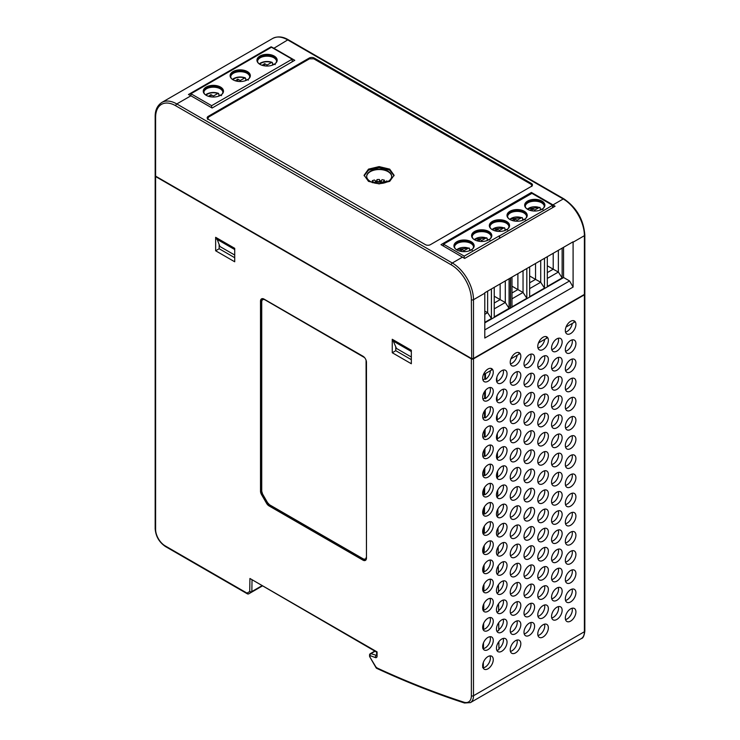 <?xml version="1.0" encoding="UTF-8"?>
<svg xmlns="http://www.w3.org/2000/svg" width="740" height="740" viewBox="0 0 740 740"><rect width="100%" height="100%" fill="white"/><g stroke="black" fill="none" stroke-linecap="round" stroke-linejoin="round"><path stroke-width="1.11" d="M376.623 667.443L376.309 667.619A1072.445 619.177 -120 0 0 463.869 702.186A13.487 7.788 -120 0 0 471.371 695.757L471.371 358.854A1.499 0.869 0 0 0 473.489 358.854L584.396 294.816A1.499 0.869 0 0 0 584.831 294.206A1.499 0.869 0 0 0 584.804 294.03M376.077 667.758L376.309 667.619A1.499 0.944 -65.1 0 0 376.743 668.368A1.499 1.499 0 0 1 376.077 667.758L369.76 656.824L376.309 667.619M498.917 648.702A7.409 4.274 120 0 0 503.209 638.435M501.748 651.274A7.492 4.329 120 0 0 506.65 644.633A7.492 4.329 120 0 0 505.448 638.648A7.492 4.329 120 0 0 501.748 639.046A7.492 4.329 120 0 0 496.864 645.604A7.492 4.329 120 0 0 497.955 651.626A7.492 4.329 120 0 0 501.748 651.274M496.836 650.293A7.418 4.283 120 0 0 498.917 649.591A7.418 4.283 120 0 0 498.927 649.591L498.871 641.691M501.748 632.108A7.492 4.329 120 0 0 506.65 625.466A7.492 4.329 120 0 0 505.448 619.473A7.492 4.329 120 0 0 501.748 619.87A7.492 4.329 120 0 0 496.864 626.438A7.492 4.329 120 0 0 497.955 632.45A7.492 4.329 120 0 0 501.748 632.108M498.779 629.638A7.409 4.274 120 0 0 503.209 619.269M501.748 612.942A7.492 4.329 120 0 0 506.65 606.301A7.492 4.329 120 0 0 505.448 600.307A7.492 4.329 120 0 0 501.748 600.704A7.492 4.329 120 0 0 496.864 607.263A7.492 4.329 120 0 0 497.955 613.284A7.492 4.329 120 0 0 501.748 612.942M498.63 610.574A7.409 4.274 120 0 0 503.209 600.094M501.748 593.776A7.492 4.329 120 0 0 506.65 587.125A7.492 4.329 120 0 0 505.448 581.14A7.492 4.329 120 0 0 501.748 581.538A7.492 4.329 120 0 0 496.864 588.096A7.492 4.329 120 0 0 497.955 594.118A7.492 4.329 120 0 0 501.748 593.776M498.483 591.501A7.409 4.274 120 0 0 503.209 580.928M501.748 574.601A7.492 4.329 120 0 0 506.65 567.959A7.492 4.329 120 0 0 505.448 561.975A7.492 4.329 120 0 0 501.748 562.363A7.492 4.329 120 0 0 496.864 568.93A7.492 4.329 120 0 0 497.955 574.943A7.492 4.329 120 0 0 501.748 574.601M498.344 572.418A7.409 4.274 120 0 0 503.209 561.762M501.748 555.435A7.492 4.329 120 0 0 506.65 548.793A7.492 4.329 120 0 0 505.448 542.799A7.492 4.329 120 0 0 501.748 543.197A7.492 4.329 120 0 0 496.864 549.755A7.492 4.329 120 0 0 497.955 555.777A7.492 4.329 120 0 0 501.748 555.435M498.196 553.335A7.409 4.274 120 0 0 498.214 553.326A7.409 4.274 120 0 0 503.209 542.587M501.748 536.269A7.492 4.329 120 0 0 506.65 529.618A7.492 4.329 120 0 0 505.448 523.633A7.492 4.329 120 0 0 501.748 524.031A7.492 4.329 120 0 0 496.864 530.589A7.492 4.329 120 0 0 497.955 536.611A7.492 4.329 120 0 0 501.748 536.269M498.048 534.243A7.409 4.274 120 0 0 498.214 534.151A7.409 4.274 120 0 0 503.209 523.421M501.748 517.094A7.492 4.329 120 0 0 506.65 510.452A7.492 4.329 120 0 0 505.448 504.467A7.492 4.329 120 0 0 501.748 504.865A7.492 4.329 120 0 0 496.864 511.423A7.492 4.329 120 0 0 497.955 517.436A7.492 4.329 120 0 0 501.748 517.094M497.909 515.151A7.409 4.274 120 0 0 498.214 514.985A7.409 4.274 120 0 0 503.209 504.255M501.748 497.928A7.492 4.329 120 0 0 506.65 491.286A7.492 4.329 120 0 0 505.448 485.292A7.492 4.329 120 0 0 501.748 485.69A7.492 4.329 120 0 0 496.864 492.248A7.492 4.329 120 0 0 497.955 498.27A7.492 4.329 120 0 0 501.748 497.928M497.761 496.059A7.409 4.274 120 0 0 498.214 495.819A7.409 4.274 120 0 0 503.209 485.079M501.748 478.762A7.492 4.329 120 0 0 506.65 472.111A7.492 4.329 120 0 0 505.448 466.126A7.492 4.329 120 0 0 501.748 466.524A7.492 4.329 120 0 0 496.864 473.082A7.492 4.329 120 0 0 497.955 479.104A7.492 4.329 120 0 0 501.748 478.762M497.613 476.958A7.409 4.274 120 0 0 498.214 476.643A7.409 4.274 120 0 0 503.209 465.913M501.748 459.586A7.492 4.329 120 0 0 506.65 452.945A7.492 4.329 120 0 0 505.448 446.96A7.492 4.329 120 0 0 501.748 447.358A7.492 4.329 120 0 0 496.864 453.916A7.492 4.329 120 0 0 497.955 459.929A7.492 4.329 120 0 0 501.748 459.586M497.474 457.847A7.409 4.274 120 0 0 498.214 457.477A7.409 4.274 120 0 0 503.209 446.747M501.748 440.42A7.492 4.329 120 0 0 506.65 433.779A7.492 4.329 120 0 0 505.448 427.785A7.492 4.329 120 0 0 501.748 428.183A7.492 4.329 120 0 0 496.864 434.741A7.492 4.329 120 0 0 497.955 440.763A7.492 4.329 120 0 0 501.748 440.42M497.326 438.737A7.409 4.274 120 0 0 498.214 438.311A7.409 4.274 120 0 0 503.209 427.581M501.748 421.254A7.492 4.329 120 0 0 506.65 414.604A7.492 4.329 120 0 0 505.448 408.619A7.492 4.329 120 0 0 501.748 409.017A7.492 4.329 120 0 0 496.864 415.575A7.492 4.329 120 0 0 497.955 421.596A7.492 4.329 120 0 0 501.748 421.254M497.178 419.617A7.409 4.274 120 0 0 498.214 419.145A7.409 4.274 120 0 0 503.209 408.406M501.748 402.079A7.492 4.329 120 0 0 506.65 395.438A7.492 4.329 120 0 0 505.448 389.453A7.492 4.329 120 0 0 501.748 389.851A7.492 4.329 120 0 0 496.864 396.409A7.492 4.329 120 0 0 497.955 402.43A7.492 4.329 120 0 0 501.748 402.079M497.04 400.497A7.409 4.274 120 0 0 498.214 399.97A7.409 4.274 120 0 0 503.209 389.24M501.748 382.913A7.492 4.329 120 0 0 506.65 376.272A7.492 4.329 120 0 0 505.448 370.278A7.492 4.329 120 0 0 501.748 370.675A7.492 4.329 120 0 0 496.864 377.243A7.492 4.329 120 0 0 497.955 383.255A7.492 4.329 120 0 0 501.748 382.913M496.891 381.368A7.409 4.274 120 0 0 498.214 380.804A7.409 4.274 120 0 0 503.209 370.074M482.878 398.962A7.409 4.274 120 0 0 484.441 398.342A7.409 4.274 120 0 0 484.626 398.231L485.329 398.657A7.418 4.283 120 0 0 489.963 387.51M487.974 400.451A7.492 4.329 120 0 0 492.877 393.81A7.492 4.329 120 0 0 491.674 387.815A7.492 4.329 120 0 0 487.974 388.213A7.492 4.329 120 0 0 483.091 394.772A7.492 4.329 120 0 0 484.182 400.793A7.492 4.329 120 0 0 487.974 400.451M482.878 418.137A7.409 4.274 120 0 0 484.441 417.508A7.409 4.274 120 0 0 484.478 417.49L485.181 417.906A7.418 4.283 120 0 0 489.963 406.686M487.974 419.617A7.492 4.329 120 0 0 492.877 412.976A7.492 4.329 120 0 0 491.674 406.991A7.492 4.329 120 0 0 487.974 407.389A7.492 4.329 120 0 0 483.091 413.947A7.492 4.329 120 0 0 484.182 419.959A7.492 4.329 120 0 0 487.974 419.617M487.974 438.792A7.492 4.329 120 0 0 492.877 432.142A7.492 4.329 120 0 0 491.674 426.157A7.492 4.329 120 0 0 487.974 426.555A7.492 4.329 120 0 0 483.091 433.113A7.492 4.329 120 0 0 484.182 439.135A7.492 4.329 120 0 0 487.974 438.792M482.878 437.303A7.409 4.274 120 0 0 484.33 436.739L485.042 437.164A7.418 4.283 120 0 0 485.144 437.1A7.418 4.283 120 0 0 489.963 425.852M487.974 457.958A7.492 4.329 120 0 0 492.877 451.317A7.492 4.329 120 0 0 491.674 445.323A7.492 4.329 120 0 0 487.974 445.721A7.492 4.329 120 0 0 483.091 452.279A7.492 4.329 120 0 0 484.182 458.3A7.492 4.329 120 0 0 487.974 457.958M482.878 456.469A7.409 4.274 120 0 0 484.191 455.988L484.894 456.404A7.418 4.283 120 0 0 485.144 456.266A7.418 4.283 120 0 0 489.963 445.018M487.974 477.124A7.492 4.329 120 0 0 492.877 470.483A7.492 4.329 120 0 0 491.674 464.498A7.492 4.329 120 0 0 487.974 464.896A7.492 4.329 120 0 0 483.091 471.454A7.492 4.329 120 0 0 484.182 477.466A7.492 4.329 120 0 0 487.974 477.124M482.878 475.644A7.409 4.274 120 0 0 484.043 475.228L484.746 475.654A7.418 4.283 120 0 0 485.144 475.441A7.418 4.283 120 0 0 489.963 464.193M487.974 496.299A7.492 4.329 120 0 0 492.877 489.649A7.492 4.329 120 0 0 491.674 483.664A7.492 4.329 120 0 0 487.974 484.062A7.492 4.329 120 0 0 483.091 490.62A7.492 4.329 120 0 0 484.182 496.642A7.492 4.329 120 0 0 487.974 496.299M482.878 494.81A7.409 4.274 120 0 0 483.895 494.468L484.608 494.884A7.418 4.283 120 0 0 485.144 494.607A7.418 4.283 120 0 0 489.963 483.359M487.974 515.466A7.492 4.329 120 0 0 492.877 508.824A7.492 4.329 120 0 0 491.674 502.83A7.492 4.329 120 0 0 487.974 503.228A7.492 4.329 120 0 0 483.091 509.786A7.492 4.329 120 0 0 484.182 515.808A7.492 4.329 120 0 0 487.974 515.466M482.878 513.976A7.409 4.274 120 0 0 483.757 513.699L484.46 514.124A7.418 4.283 120 0 0 485.144 513.773A7.418 4.283 120 0 0 489.963 502.525M487.974 534.632A7.492 4.329 120 0 0 492.877 527.99A7.492 4.329 120 0 0 491.674 522.005A7.492 4.329 120 0 0 487.974 522.394A7.492 4.329 120 0 0 483.091 528.961A7.492 4.329 120 0 0 484.182 534.974A7.492 4.329 120 0 0 487.974 534.632M482.878 533.152A7.409 4.274 120 0 0 483.609 532.929L484.312 533.346A7.418 4.283 120 0 0 485.144 532.948A7.418 4.283 120 0 0 489.963 521.7M487.974 553.807A7.492 4.329 120 0 0 492.877 547.156A7.492 4.329 120 0 0 491.674 541.171A7.492 4.329 120 0 0 487.974 541.569A7.492 4.329 120 0 0 483.091 548.127A7.492 4.329 120 0 0 484.182 554.149A7.492 4.329 120 0 0 487.974 553.807M482.878 552.317A7.409 4.274 120 0 0 483.46 552.151L484.173 552.567A7.418 4.283 120 0 0 485.144 552.114A7.418 4.283 120 0 0 489.963 540.866M487.974 572.973A7.492 4.329 120 0 0 492.877 566.322A7.492 4.329 120 0 0 491.674 560.337A7.492 4.329 120 0 0 487.974 560.735A7.492 4.329 120 0 0 483.091 567.293A7.492 4.329 120 0 0 484.182 573.315A7.492 4.329 120 0 0 487.974 572.973M482.878 571.484A7.409 4.274 120 0 0 483.322 571.363L484.025 571.789A7.418 4.283 120 0 0 485.144 571.28A7.418 4.283 120 0 0 489.963 560.032M487.974 592.139A7.492 4.329 120 0 0 492.877 585.497A7.492 4.329 120 0 0 491.674 579.503A7.492 4.329 120 0 0 487.974 579.901A7.492 4.329 120 0 0 483.091 586.469A7.492 4.329 120 0 0 484.182 592.481A7.492 4.329 120 0 0 487.974 592.139M482.878 590.659A7.409 4.274 120 0 0 483.174 590.585L483.877 591.001A7.418 4.283 120 0 0 485.144 590.455A7.418 4.283 120 0 0 489.963 579.207M487.974 611.305A7.492 4.329 120 0 0 492.877 604.663A7.492 4.329 120 0 0 491.674 598.679A7.492 4.329 120 0 0 487.974 599.076A7.492 4.329 120 0 0 483.091 605.635A7.492 4.329 120 0 0 484.182 611.656A7.492 4.329 120 0 0 487.974 611.305M482.878 609.825A7.409 4.274 120 0 0 483.035 609.788L483.738 610.213A7.418 4.283 120 0 0 485.144 609.621A7.418 4.283 120 0 0 489.963 598.373M487.974 630.48A7.492 4.329 120 0 0 492.877 623.829A7.492 4.329 120 0 0 491.674 617.845A7.492 4.329 120 0 0 487.974 618.242A7.492 4.329 120 0 0 483.091 624.801A7.492 4.329 120 0 0 484.182 630.822A7.492 4.329 120 0 0 487.974 630.48M482.915 625.457L482.887 628.991A7.409 4.274 120 0 0 482.887 628.991L483.59 629.416A7.418 4.283 120 0 0 485.144 628.787A7.418 4.283 120 0 0 489.963 617.539M487.974 649.646A7.492 4.329 120 0 0 492.877 643.005A7.492 4.329 120 0 0 491.674 637.01A7.492 4.329 120 0 0 487.974 637.408A7.492 4.329 120 0 0 483.091 643.976A7.492 4.329 120 0 0 484.182 649.988A7.492 4.329 120 0 0 487.974 649.646M482.739 648.194L483.451 648.61A7.418 4.283 120 0 0 485.144 647.962A7.418 4.283 120 0 0 489.963 636.715M487.974 668.812A7.492 4.329 120 0 0 492.877 662.171A7.492 4.329 120 0 0 491.674 656.186A7.492 4.329 120 0 0 487.974 656.584A7.492 4.329 120 0 0 483.091 663.142A7.492 4.329 120 0 0 484.182 669.163A7.492 4.329 120 0 0 487.974 668.812M482.6 667.378L483.303 667.804A7.418 4.283 120 0 0 485.144 667.129A7.418 4.283 120 0 0 489.963 655.88M570.623 410.238A7.492 4.329 120 0 0 575.526 403.596A7.492 4.329 120 0 0 574.323 397.611A7.492 4.329 120 0 0 570.623 398.009A7.492 4.329 120 0 0 565.739 404.567A7.492 4.329 120 0 0 566.831 410.58A7.492 4.329 120 0 0 570.623 410.238M565.527 408.757A7.409 4.274 120 0 0 567.09 408.129A7.409 4.274 120 0 0 572.085 397.399M515.521 422.882A7.492 4.329 120 0 0 520.433 416.241A7.492 4.329 120 0 0 519.221 410.247A7.492 4.329 120 0 0 515.521 410.644A7.492 4.329 120 0 0 510.637 417.212A7.492 4.329 120 0 0 511.729 423.225A7.492 4.329 120 0 0 515.521 422.882M510.434 421.402A7.409 4.274 120 0 0 511.988 420.773A7.409 4.274 120 0 0 516.992 410.043M543.067 406.982A7.492 4.329 120 0 0 547.979 400.331A7.492 4.329 120 0 0 546.768 394.346A7.492 4.329 120 0 0 543.067 394.744A7.492 4.329 120 0 0 538.193 401.302A7.492 4.329 120 0 0 539.275 407.324A7.492 4.329 120 0 0 543.067 406.982M537.98 405.492A7.409 4.274 120 0 0 539.543 404.863A7.409 4.274 120 0 0 544.538 394.133M570.623 391.072A7.492 4.329 120 0 0 575.526 384.43A7.492 4.329 120 0 0 574.323 378.436A7.492 4.329 120 0 0 570.623 378.834A7.492 4.329 120 0 0 565.739 385.392A7.492 4.329 120 0 0 566.831 391.414A7.492 4.329 120 0 0 570.623 391.072M565.527 389.582A7.409 4.274 120 0 0 567.09 388.963A7.409 4.274 120 0 0 572.085 378.223M543.067 426.148A7.492 4.329 120 0 0 547.979 419.497A7.492 4.329 120 0 0 546.768 413.512A7.492 4.329 120 0 0 543.067 413.91A7.492 4.329 120 0 0 538.193 420.468A7.492 4.329 120 0 0 539.275 426.49A7.492 4.329 120 0 0 543.067 426.148M537.98 424.658A7.409 4.274 120 0 0 539.543 424.039A7.409 4.274 120 0 0 544.538 413.299M515.521 442.048A7.492 4.329 120 0 0 520.433 435.407A7.492 4.329 120 0 0 519.221 429.422A7.492 4.329 120 0 0 515.521 429.82A7.492 4.329 120 0 0 510.637 436.378A7.492 4.329 120 0 0 511.729 442.4A7.492 4.329 120 0 0 515.521 442.048M510.434 440.568A7.409 4.274 120 0 0 511.988 439.939A7.409 4.274 120 0 0 516.992 429.209M570.623 429.413A7.492 4.329 120 0 0 575.526 422.762A7.492 4.329 120 0 0 574.323 416.777A7.492 4.329 120 0 0 570.623 417.175A7.492 4.329 120 0 0 565.739 423.733A7.492 4.329 120 0 0 566.831 429.755A7.492 4.329 120 0 0 570.623 429.413M565.527 427.924A7.409 4.274 120 0 0 567.09 427.295A7.409 4.274 120 0 0 572.085 416.565M543.067 445.314A7.492 4.329 120 0 0 547.979 438.672A7.492 4.329 120 0 0 546.768 432.678A7.492 4.329 120 0 0 543.067 433.076A7.492 4.329 120 0 0 538.193 439.643A7.492 4.329 120 0 0 539.275 445.656A7.492 4.329 120 0 0 543.067 445.314M537.98 443.834A7.409 4.274 120 0 0 539.543 443.204A7.409 4.274 120 0 0 544.538 432.475M570.623 352.73A7.492 4.329 120 0 0 575.526 346.089A7.492 4.329 120 0 0 574.323 340.104A7.492 4.329 120 0 0 570.623 340.502A7.492 4.329 120 0 0 565.739 347.06A7.492 4.329 120 0 0 566.831 353.072A7.492 4.329 120 0 0 570.623 352.73M565.527 351.25A7.409 4.274 120 0 0 567.09 350.621A7.409 4.274 120 0 0 572.085 339.891M543.067 368.64A7.492 4.329 120 0 0 547.979 361.999A7.492 4.329 120 0 0 546.768 356.005A7.492 4.329 120 0 0 543.067 356.403A7.492 4.329 120 0 0 538.193 362.961A7.492 4.329 120 0 0 539.275 368.983A7.492 4.329 120 0 0 543.067 368.64M537.98 367.151A7.409 4.274 120 0 0 539.543 366.531A7.409 4.274 120 0 0 544.538 355.792M515.521 403.716A7.492 4.329 120 0 0 520.433 397.065A7.492 4.329 120 0 0 519.221 391.081A7.492 4.329 120 0 0 515.521 391.479A7.492 4.329 120 0 0 510.637 398.037A7.492 4.329 120 0 0 511.729 404.059A7.492 4.329 120 0 0 515.521 403.716M510.434 402.227A7.409 4.274 120 0 0 511.988 401.607A7.409 4.274 120 0 0 516.992 390.868M543.067 387.806A7.492 4.329 120 0 0 547.979 381.165A7.492 4.329 120 0 0 546.768 375.171A7.492 4.329 120 0 0 543.067 375.569A7.492 4.329 120 0 0 538.193 382.136A7.492 4.329 120 0 0 539.275 388.149A7.492 4.329 120 0 0 543.067 387.806M537.98 386.326A7.409 4.274 120 0 0 539.543 385.697A7.409 4.274 120 0 0 544.538 374.967M570.623 371.906A7.492 4.329 120 0 0 575.526 365.255A7.492 4.329 120 0 0 574.323 359.27A7.492 4.329 120 0 0 570.623 359.668A7.492 4.329 120 0 0 565.739 366.226A7.492 4.329 120 0 0 566.831 372.248A7.492 4.329 120 0 0 570.623 371.906M565.527 370.416A7.409 4.274 120 0 0 567.09 369.787A7.409 4.274 120 0 0 572.085 359.057M515.521 384.541A7.492 4.329 120 0 0 520.433 377.9A7.492 4.329 120 0 0 519.221 371.915A7.492 4.329 120 0 0 515.521 372.312A7.492 4.329 120 0 0 510.637 378.871A7.492 4.329 120 0 0 511.729 384.893A7.492 4.329 120 0 0 515.521 384.541M510.434 383.061A7.409 4.274 120 0 0 511.988 382.432A7.409 4.274 120 0 0 516.992 371.702M543.067 502.821A7.492 4.329 120 0 0 547.979 496.179A7.492 4.329 120 0 0 546.768 490.185A7.492 4.329 120 0 0 543.067 490.583A7.492 4.329 120 0 0 538.193 497.151A7.492 4.329 120 0 0 539.275 503.163A7.492 4.329 120 0 0 543.067 502.821M537.98 501.341A7.409 4.274 120 0 0 539.543 500.712A7.409 4.274 120 0 0 544.538 489.982M515.521 518.731A7.492 4.329 120 0 0 520.433 512.08A7.492 4.329 120 0 0 519.221 506.095A7.492 4.329 120 0 0 515.521 506.493A7.492 4.329 120 0 0 510.637 513.051A7.492 4.329 120 0 0 511.729 519.073A7.492 4.329 120 0 0 515.521 518.731M510.434 517.241A7.409 4.274 120 0 0 511.988 516.613A7.409 4.274 120 0 0 516.992 505.882M570.623 506.086A7.492 4.329 120 0 0 575.526 499.445A7.492 4.329 120 0 0 574.323 493.451A7.492 4.329 120 0 0 570.623 493.848A7.492 4.329 120 0 0 565.739 500.407A7.492 4.329 120 0 0 566.831 506.428A7.492 4.329 120 0 0 570.623 506.086M565.527 504.597A7.409 4.274 120 0 0 567.09 503.977A7.409 4.274 120 0 0 572.085 493.238M543.067 521.987A7.492 4.329 120 0 0 547.979 515.345A7.492 4.329 120 0 0 546.768 509.361A7.492 4.329 120 0 0 543.067 509.758A7.492 4.329 120 0 0 538.193 516.317A7.492 4.329 120 0 0 539.275 522.338A7.492 4.329 120 0 0 543.067 521.987M537.98 520.507A7.409 4.274 120 0 0 539.543 519.878A7.409 4.274 120 0 0 544.538 509.148M515.521 557.063A7.492 4.329 120 0 0 520.433 550.421A7.492 4.329 120 0 0 519.221 544.437A7.492 4.329 120 0 0 515.521 544.834A7.492 4.329 120 0 0 510.637 551.393A7.492 4.329 120 0 0 511.729 557.405A7.492 4.329 120 0 0 515.521 557.063M510.434 555.583A7.409 4.274 120 0 0 511.988 554.954A7.409 4.274 120 0 0 516.992 544.224M543.067 541.162A7.492 4.329 120 0 0 547.979 534.511A7.492 4.329 120 0 0 546.768 528.527A7.492 4.329 120 0 0 543.067 528.924A7.492 4.329 120 0 0 538.193 535.482A7.492 4.329 120 0 0 539.275 541.504A7.492 4.329 120 0 0 543.067 541.162M537.98 539.673A7.409 4.274 120 0 0 539.543 539.053A7.409 4.274 120 0 0 544.538 528.314M570.623 525.252A7.492 4.329 120 0 0 575.526 518.611A7.492 4.329 120 0 0 574.323 512.616A7.492 4.329 120 0 0 570.623 513.014A7.492 4.329 120 0 0 565.739 519.582A7.492 4.329 120 0 0 566.831 525.594A7.492 4.329 120 0 0 570.623 525.252M565.527 523.772A7.409 4.274 120 0 0 567.09 523.143A7.409 4.274 120 0 0 572.085 512.413M515.521 537.897A7.492 4.329 120 0 0 520.433 531.255A7.492 4.329 120 0 0 519.221 525.261A7.492 4.329 120 0 0 515.521 525.659A7.492 4.329 120 0 0 510.637 532.217A7.492 4.329 120 0 0 511.729 538.239A7.492 4.329 120 0 0 515.521 537.897M510.434 536.408A7.409 4.274 120 0 0 511.988 535.788A7.409 4.274 120 0 0 516.992 525.058M570.623 467.745A7.492 4.329 120 0 0 575.526 461.103A7.492 4.329 120 0 0 574.323 455.118A7.492 4.329 120 0 0 570.623 455.507A7.492 4.329 120 0 0 565.739 462.075A7.492 4.329 120 0 0 566.831 468.087A7.492 4.329 120 0 0 570.623 467.745M565.527 466.265A7.409 4.274 120 0 0 567.09 465.636A7.409 4.274 120 0 0 572.085 454.906M543.067 483.655A7.492 4.329 120 0 0 547.979 477.004A7.492 4.329 120 0 0 546.768 471.019A7.492 4.329 120 0 0 543.067 471.417A7.492 4.329 120 0 0 538.193 477.975A7.492 4.329 120 0 0 539.275 483.997A7.492 4.329 120 0 0 543.067 483.655M537.98 482.166A7.409 4.274 120 0 0 539.543 481.546A7.409 4.274 120 0 0 544.538 470.807M515.521 499.555A7.492 4.329 120 0 0 520.433 492.914A7.492 4.329 120 0 0 519.221 486.929A7.492 4.329 120 0 0 515.521 487.327A7.492 4.329 120 0 0 510.637 493.885A7.492 4.329 120 0 0 511.729 499.907A7.492 4.329 120 0 0 515.521 499.555M510.434 498.076A7.409 4.274 120 0 0 511.988 497.447A7.409 4.274 120 0 0 516.992 486.716M570.623 486.92A7.492 4.329 120 0 0 575.526 480.269A7.492 4.329 120 0 0 574.323 474.285A7.492 4.329 120 0 0 570.623 474.682A7.492 4.329 120 0 0 565.739 481.24A7.492 4.329 120 0 0 566.831 487.262A7.492 4.329 120 0 0 570.623 486.92M565.527 485.431A7.409 4.274 120 0 0 567.09 484.802A7.409 4.274 120 0 0 572.085 474.072M515.521 461.224A7.492 4.329 120 0 0 520.433 454.573A7.492 4.329 120 0 0 519.221 448.588A7.492 4.329 120 0 0 515.521 448.986A7.492 4.329 120 0 0 510.637 455.544A7.492 4.329 120 0 0 511.729 461.566A7.492 4.329 120 0 0 515.521 461.224M510.434 459.734A7.409 4.274 120 0 0 511.988 459.115A7.409 4.274 120 0 0 516.992 448.375M570.623 448.579A7.492 4.329 120 0 0 575.526 441.937A7.492 4.329 120 0 0 574.323 435.943A7.492 4.329 120 0 0 570.623 436.341A7.492 4.329 120 0 0 565.739 442.899A7.492 4.329 120 0 0 566.831 448.921A7.492 4.329 120 0 0 570.623 448.579M565.527 447.089A7.409 4.274 120 0 0 567.09 446.47A7.409 4.274 120 0 0 572.085 435.731M543.067 464.48A7.492 4.329 120 0 0 547.979 457.838A7.492 4.329 120 0 0 546.768 451.853A7.492 4.329 120 0 0 543.067 452.251A7.492 4.329 120 0 0 538.193 458.809A7.492 4.329 120 0 0 539.275 464.831A7.492 4.329 120 0 0 543.067 464.48M537.98 463A7.409 4.274 120 0 0 539.543 462.371A7.409 4.274 120 0 0 544.538 451.641M515.521 480.39A7.492 4.329 120 0 0 520.433 473.748A7.492 4.329 120 0 0 519.221 467.754A7.492 4.329 120 0 0 515.521 468.152A7.492 4.329 120 0 0 510.637 474.719A7.492 4.329 120 0 0 511.729 480.732A7.492 4.329 120 0 0 515.521 480.39M510.434 478.91A7.409 4.274 120 0 0 511.988 478.28A7.409 4.274 120 0 0 516.992 467.55M515.521 633.745A7.492 4.329 120 0 0 520.433 627.095A7.492 4.329 120 0 0 519.221 621.11A7.492 4.329 120 0 0 515.521 621.508A7.492 4.329 120 0 0 510.637 628.066A7.492 4.329 120 0 0 511.729 634.087A7.492 4.329 120 0 0 515.521 633.745M510.434 632.256A7.409 4.274 120 0 0 511.988 631.627A7.409 4.274 120 0 0 516.992 620.897M543.067 617.835A7.492 4.329 120 0 0 547.979 611.194A7.492 4.329 120 0 0 546.768 605.2A7.492 4.329 120 0 0 543.067 605.598A7.492 4.329 120 0 0 538.193 612.156A7.492 4.329 120 0 0 539.275 618.178A7.492 4.329 120 0 0 543.067 617.835M537.98 616.346A7.409 4.274 120 0 0 539.543 615.726A7.409 4.274 120 0 0 544.538 604.996M570.623 601.925A7.492 4.329 120 0 0 575.526 595.284A7.492 4.329 120 0 0 574.323 589.299A7.492 4.329 120 0 0 570.623 589.697A7.492 4.329 120 0 0 565.739 596.255A7.492 4.329 120 0 0 566.831 602.277A7.492 4.329 120 0 0 570.623 601.925M565.527 600.445A7.409 4.274 120 0 0 567.09 599.816A7.409 4.274 120 0 0 572.085 589.086M515.521 614.57A7.492 4.329 120 0 0 520.433 607.929A7.492 4.329 120 0 0 519.221 601.944A7.492 4.329 120 0 0 515.521 602.332A7.492 4.329 120 0 0 510.637 608.9A7.492 4.329 120 0 0 511.729 614.912A7.492 4.329 120 0 0 515.521 614.57M510.434 613.09A7.409 4.274 120 0 0 511.988 612.461A7.409 4.274 120 0 0 516.992 601.731M570.623 621.101A7.492 4.329 120 0 0 575.526 614.45A7.492 4.329 120 0 0 574.323 608.465A7.492 4.329 120 0 0 570.623 608.863A7.492 4.329 120 0 0 565.739 615.421A7.492 4.329 120 0 0 566.831 621.443A7.492 4.329 120 0 0 570.623 621.101M565.527 619.611A7.409 4.274 120 0 0 567.09 618.991A7.409 4.274 120 0 0 572.085 608.252M543.067 637.001A7.492 4.329 120 0 0 547.979 630.36A7.492 4.329 120 0 0 546.768 624.375A7.492 4.329 120 0 0 543.067 624.773A7.492 4.329 120 0 0 538.193 631.331A7.492 4.329 120 0 0 539.275 637.344A7.492 4.329 120 0 0 543.067 637.001M537.98 635.521A7.409 4.274 120 0 0 539.543 634.892A7.409 4.274 120 0 0 544.538 624.162M515.521 652.911A7.492 4.329 120 0 0 520.433 646.27A7.492 4.329 120 0 0 519.221 640.276A7.492 4.329 120 0 0 515.521 640.673A7.492 4.329 120 0 0 510.637 647.232A7.492 4.329 120 0 0 511.729 653.254A7.492 4.329 120 0 0 515.521 652.911M510.434 651.422A7.409 4.274 120 0 0 511.988 650.802A7.409 4.274 120 0 0 516.992 640.063M570.623 563.593A7.492 4.329 120 0 0 575.526 556.942A7.492 4.329 120 0 0 574.323 550.958A7.492 4.329 120 0 0 570.623 551.356A7.492 4.329 120 0 0 565.739 557.914A7.492 4.329 120 0 0 566.831 563.936A7.492 4.329 120 0 0 570.623 563.593M565.527 562.104A7.409 4.274 120 0 0 567.09 561.484A7.409 4.274 120 0 0 572.085 550.745M515.521 576.238A7.492 4.329 120 0 0 520.433 569.587A7.492 4.329 120 0 0 519.221 563.602A7.492 4.329 120 0 0 515.521 564A7.492 4.329 120 0 0 510.637 570.559A7.492 4.329 120 0 0 511.729 576.58A7.492 4.329 120 0 0 515.521 576.238M510.434 574.749A7.409 4.274 120 0 0 511.988 574.12A7.409 4.274 120 0 0 516.992 563.39M543.067 560.328A7.492 4.329 120 0 0 547.979 553.687A7.492 4.329 120 0 0 546.768 547.692A7.492 4.329 120 0 0 543.067 548.09A7.492 4.329 120 0 0 538.193 554.658A7.492 4.329 120 0 0 539.275 560.67A7.492 4.329 120 0 0 543.067 560.328M537.98 558.848A7.409 4.274 120 0 0 539.543 558.219A7.409 4.274 120 0 0 544.538 547.489M570.623 544.418A7.492 4.329 120 0 0 575.526 537.777A7.492 4.329 120 0 0 574.323 531.792A7.492 4.329 120 0 0 570.623 532.19A7.492 4.329 120 0 0 565.739 538.748A7.492 4.329 120 0 0 566.831 544.77A7.492 4.329 120 0 0 570.623 544.418M565.527 542.938A7.409 4.274 120 0 0 567.09 542.309A7.409 4.274 120 0 0 572.085 531.579M543.067 579.494A7.492 4.329 120 0 0 547.979 572.852A7.492 4.329 120 0 0 546.768 566.868A7.492 4.329 120 0 0 543.067 567.265A7.492 4.329 120 0 0 538.193 573.824A7.492 4.329 120 0 0 539.275 579.846A7.492 4.329 120 0 0 543.067 579.494M537.98 578.014A7.409 4.274 120 0 0 539.543 577.385A7.409 4.274 120 0 0 544.538 566.655M515.521 595.404A7.492 4.329 120 0 0 520.433 588.763A7.492 4.329 120 0 0 519.221 582.769A7.492 4.329 120 0 0 515.521 583.166A7.492 4.329 120 0 0 510.637 589.725A7.492 4.329 120 0 0 511.729 595.746A7.492 4.329 120 0 0 515.521 595.404M510.434 593.915A7.409 4.274 120 0 0 511.988 593.295A7.409 4.274 120 0 0 516.992 582.556M570.623 582.759A7.492 4.329 120 0 0 575.526 576.118A7.492 4.329 120 0 0 574.323 570.124A7.492 4.329 120 0 0 570.623 570.521A7.492 4.329 120 0 0 565.739 577.089A7.492 4.329 120 0 0 566.831 583.101A7.492 4.329 120 0 0 570.623 582.759M565.527 581.279A7.409 4.274 120 0 0 567.09 580.65A7.409 4.274 120 0 0 572.085 569.92M543.067 598.669A7.492 4.329 120 0 0 547.979 592.019A7.492 4.329 120 0 0 546.768 586.034A7.492 4.329 120 0 0 543.067 586.432A7.492 4.329 120 0 0 538.193 592.99A7.492 4.329 120 0 0 539.275 599.012A7.492 4.329 120 0 0 543.067 598.669M537.98 597.18A7.409 4.274 120 0 0 539.543 596.56A7.409 4.274 120 0 0 544.538 585.821M529.294 635.373A7.492 4.329 120 0 0 534.206 628.732A7.492 4.329 120 0 0 532.994 622.738A7.492 4.329 120 0 0 529.294 623.135A7.492 4.329 120 0 0 524.41 629.694A7.492 4.329 120 0 0 525.502 635.716A7.492 4.329 120 0 0 529.294 635.373M524.207 633.884A7.409 4.274 120 0 0 525.761 633.264A7.409 4.274 120 0 0 530.765 622.525M556.85 619.463A7.492 4.329 120 0 0 561.752 612.822A7.492 4.329 120 0 0 560.55 606.837A7.492 4.329 120 0 0 556.85 607.235A7.492 4.329 120 0 0 551.966 613.793A7.492 4.329 120 0 0 553.058 619.815A7.492 4.329 120 0 0 556.85 619.463M551.753 617.983A7.409 4.274 120 0 0 553.317 617.354A7.409 4.274 120 0 0 558.312 606.624M529.294 616.207A7.492 4.329 120 0 0 534.206 609.557A7.492 4.329 120 0 0 532.994 603.572A7.492 4.329 120 0 0 529.294 603.97A7.492 4.329 120 0 0 524.41 610.528A7.492 4.329 120 0 0 525.502 616.549A7.492 4.329 120 0 0 529.294 616.207M524.207 614.718A7.409 4.274 120 0 0 525.761 614.089A7.409 4.274 120 0 0 530.765 603.359M556.85 600.297A7.492 4.329 120 0 0 561.752 593.656A7.492 4.329 120 0 0 560.55 587.662A7.492 4.329 120 0 0 556.85 588.06A7.492 4.329 120 0 0 551.966 594.627A7.492 4.329 120 0 0 553.058 600.64A7.492 4.329 120 0 0 556.85 600.297M551.753 598.817A7.409 4.274 120 0 0 553.317 598.188A7.409 4.274 120 0 0 558.312 587.458M529.294 597.032A7.492 4.329 120 0 0 534.206 590.39A7.492 4.329 120 0 0 532.994 584.406A7.492 4.329 120 0 0 529.294 584.804A7.492 4.329 120 0 0 524.41 591.362A7.492 4.329 120 0 0 525.502 597.374A7.492 4.329 120 0 0 529.294 597.032M524.207 595.552A7.409 4.274 120 0 0 525.761 594.923A7.409 4.274 120 0 0 530.765 584.193M556.85 581.131A7.492 4.329 120 0 0 561.752 574.481A7.492 4.329 120 0 0 560.55 568.496A7.492 4.329 120 0 0 556.85 568.894A7.492 4.329 120 0 0 551.966 575.452A7.492 4.329 120 0 0 553.058 581.474A7.492 4.329 120 0 0 556.85 581.131M551.753 579.642A7.409 4.274 120 0 0 553.317 579.022A7.409 4.274 120 0 0 558.312 568.283M529.294 577.866A7.492 4.329 120 0 0 534.206 571.225A7.492 4.329 120 0 0 532.994 565.231A7.492 4.329 120 0 0 529.294 565.628A7.492 4.329 120 0 0 524.41 572.187A7.492 4.329 120 0 0 525.502 578.208A7.492 4.329 120 0 0 529.294 577.866M524.207 576.377A7.409 4.274 120 0 0 525.761 575.757A7.409 4.274 120 0 0 530.765 565.027M556.85 561.956A7.492 4.329 120 0 0 561.752 555.315A7.492 4.329 120 0 0 560.55 549.33A7.492 4.329 120 0 0 556.85 549.727A7.492 4.329 120 0 0 551.966 556.286A7.492 4.329 120 0 0 553.058 562.308A7.492 4.329 120 0 0 556.85 561.956M551.753 560.476A7.409 4.274 120 0 0 553.317 559.847A7.409 4.274 120 0 0 558.312 549.117M529.294 558.7A7.492 4.329 120 0 0 534.206 552.049A7.492 4.329 120 0 0 532.994 546.065A7.492 4.329 120 0 0 529.294 546.462A7.492 4.329 120 0 0 524.41 553.021A7.492 4.329 120 0 0 525.502 559.042A7.492 4.329 120 0 0 529.294 558.7M524.207 557.211A7.409 4.274 120 0 0 525.761 556.591A7.409 4.274 120 0 0 530.765 545.852M556.85 542.79A7.492 4.329 120 0 0 561.752 536.149A7.492 4.329 120 0 0 560.55 530.154A7.492 4.329 120 0 0 556.85 530.552A7.492 4.329 120 0 0 551.966 537.12A7.492 4.329 120 0 0 553.058 543.132A7.492 4.329 120 0 0 556.85 542.79M551.753 541.31A7.409 4.274 120 0 0 553.317 540.681A7.409 4.274 120 0 0 558.312 529.951M529.294 539.525A7.492 4.329 120 0 0 534.206 532.883A7.492 4.329 120 0 0 532.994 526.899A7.492 4.329 120 0 0 529.294 527.296A7.492 4.329 120 0 0 524.41 533.855A7.492 4.329 120 0 0 525.502 539.876A7.492 4.329 120 0 0 529.294 539.525M524.207 538.045A7.409 4.274 120 0 0 525.761 537.416A7.409 4.274 120 0 0 530.765 526.686M556.85 523.624A7.492 4.329 120 0 0 561.752 516.973A7.492 4.329 120 0 0 560.55 510.988A7.492 4.329 120 0 0 556.85 511.386A7.492 4.329 120 0 0 551.966 517.945A7.492 4.329 120 0 0 553.058 523.966A7.492 4.329 120 0 0 556.85 523.624M551.753 522.135A7.409 4.274 120 0 0 553.317 521.515A7.409 4.274 120 0 0 558.312 510.776M529.294 520.359A7.492 4.329 120 0 0 534.206 513.717A7.492 4.329 120 0 0 532.994 507.723A7.492 4.329 120 0 0 529.294 508.121A7.492 4.329 120 0 0 524.41 514.688A7.492 4.329 120 0 0 525.502 520.701A7.492 4.329 120 0 0 529.294 520.359M524.207 518.879A7.409 4.274 120 0 0 525.761 518.25A7.409 4.274 120 0 0 530.765 507.52M556.85 504.449A7.492 4.329 120 0 0 561.752 497.807A7.492 4.329 120 0 0 560.55 491.823A7.492 4.329 120 0 0 556.85 492.22A7.492 4.329 120 0 0 551.966 498.779A7.492 4.329 120 0 0 553.058 504.8A7.492 4.329 120 0 0 556.85 504.449M551.753 502.969A7.409 4.274 120 0 0 553.317 502.34A7.409 4.274 120 0 0 558.312 491.61M529.294 501.193A7.492 4.329 120 0 0 534.206 494.542A7.492 4.329 120 0 0 532.994 488.557A7.492 4.329 120 0 0 529.294 488.955A7.492 4.329 120 0 0 524.41 495.513A7.492 4.329 120 0 0 525.502 501.535A7.492 4.329 120 0 0 529.294 501.193M524.207 499.704A7.409 4.274 120 0 0 525.761 499.084A7.409 4.274 120 0 0 530.765 488.345M556.85 485.283A7.492 4.329 120 0 0 561.752 478.641A7.492 4.329 120 0 0 560.55 472.647A7.492 4.329 120 0 0 556.85 473.045A7.492 4.329 120 0 0 551.966 479.613A7.492 4.329 120 0 0 553.058 485.625A7.492 4.329 120 0 0 556.85 485.283M551.753 483.803A7.409 4.274 120 0 0 553.317 483.174A7.409 4.274 120 0 0 558.312 472.444M529.294 405.344A7.492 4.329 120 0 0 534.206 398.703A7.492 4.329 120 0 0 532.994 392.709A7.492 4.329 120 0 0 529.294 393.107A7.492 4.329 120 0 0 524.41 399.674A7.492 4.329 120 0 0 525.502 405.687A7.492 4.329 120 0 0 529.294 405.344M524.207 403.864A7.409 4.274 120 0 0 525.761 403.235A7.409 4.274 120 0 0 530.765 392.505M556.85 389.444A7.492 4.329 120 0 0 561.752 382.793A7.492 4.329 120 0 0 560.55 376.808A7.492 4.329 120 0 0 556.85 377.206A7.492 4.329 120 0 0 551.966 383.764A7.492 4.329 120 0 0 553.058 389.786A7.492 4.329 120 0 0 556.85 389.444M551.753 387.954A7.409 4.274 120 0 0 553.317 387.325A7.409 4.274 120 0 0 558.312 376.595M529.294 386.178A7.492 4.329 120 0 0 534.206 379.528A7.492 4.329 120 0 0 532.994 373.543A7.492 4.329 120 0 0 529.294 373.94A7.492 4.329 120 0 0 524.41 380.499A7.492 4.329 120 0 0 525.502 386.521A7.492 4.329 120 0 0 529.294 386.178M524.207 384.689A7.409 4.274 120 0 0 525.761 384.069A7.409 4.274 120 0 0 530.765 373.33M556.85 370.268A7.492 4.329 120 0 0 561.752 363.627A7.492 4.329 120 0 0 560.55 357.642A7.492 4.329 120 0 0 556.85 358.031A7.492 4.329 120 0 0 551.966 364.598A7.492 4.329 120 0 0 553.058 370.611A7.492 4.329 120 0 0 556.85 370.268M551.753 368.788A7.409 4.274 120 0 0 553.317 368.159A7.409 4.274 120 0 0 558.312 357.429M529.294 367.003A7.492 4.329 120 0 0 534.206 360.361A7.492 4.329 120 0 0 532.994 354.377A7.492 4.329 120 0 0 529.294 354.775A7.492 4.329 120 0 0 524.41 361.333A7.492 4.329 120 0 0 525.502 367.355A7.492 4.329 120 0 0 529.294 367.003M524.207 365.523A7.409 4.274 120 0 0 525.761 364.894A7.409 4.274 120 0 0 530.765 354.164M556.85 351.102A7.492 4.329 120 0 0 561.752 344.461A7.492 4.329 120 0 0 560.55 338.467A7.492 4.329 120 0 0 556.85 338.865A7.492 4.329 120 0 0 551.966 345.423A7.492 4.329 120 0 0 553.058 351.445A7.492 4.329 120 0 0 556.85 351.102M551.753 349.613A7.409 4.274 120 0 0 553.317 348.993A7.409 4.274 120 0 0 558.312 338.254M556.85 408.61A7.492 4.329 120 0 0 561.752 401.968A7.492 4.329 120 0 0 560.55 395.974A7.492 4.329 120 0 0 556.85 396.372A7.492 4.329 120 0 0 551.966 402.93A7.492 4.329 120 0 0 553.058 408.952A7.492 4.329 120 0 0 556.85 408.61M551.753 407.12A7.409 4.274 120 0 0 553.317 406.5A7.409 4.274 120 0 0 558.312 395.761M529.294 424.51A7.492 4.329 120 0 0 534.206 417.869A7.492 4.329 120 0 0 532.994 411.884A7.492 4.329 120 0 0 529.294 412.282A7.492 4.329 120 0 0 524.41 418.84A7.492 4.329 120 0 0 525.502 424.862A7.492 4.329 120 0 0 529.294 424.51M524.207 423.03A7.409 4.274 120 0 0 525.761 422.401A7.409 4.274 120 0 0 530.765 411.671M556.85 427.776A7.492 4.329 120 0 0 561.752 421.134A7.492 4.329 120 0 0 560.55 415.14A7.492 4.329 120 0 0 556.85 415.538A7.492 4.329 120 0 0 551.966 422.105A7.492 4.329 120 0 0 553.058 428.118A7.492 4.329 120 0 0 556.85 427.776M551.753 426.296A7.409 4.274 120 0 0 553.317 425.667A7.409 4.274 120 0 0 558.312 414.937M529.294 443.686A7.492 4.329 120 0 0 534.206 437.035A7.492 4.329 120 0 0 532.994 431.05A7.492 4.329 120 0 0 529.294 431.448A7.492 4.329 120 0 0 524.41 438.006A7.492 4.329 120 0 0 525.502 444.028A7.492 4.329 120 0 0 529.294 443.686M524.207 442.196A7.409 4.274 120 0 0 525.761 441.577A7.409 4.274 120 0 0 530.765 430.837M556.85 446.951A7.492 4.329 120 0 0 561.752 440.3A7.492 4.329 120 0 0 560.55 434.315A7.492 4.329 120 0 0 556.85 434.713A7.492 4.329 120 0 0 551.966 441.271A7.492 4.329 120 0 0 553.058 447.293A7.492 4.329 120 0 0 556.85 446.951M551.753 445.462A7.409 4.274 120 0 0 553.317 444.832A7.409 4.274 120 0 0 558.312 434.103M529.294 462.852A7.492 4.329 120 0 0 534.206 456.21A7.492 4.329 120 0 0 532.994 450.216A7.492 4.329 120 0 0 529.294 450.614A7.492 4.329 120 0 0 524.41 457.181A7.492 4.329 120 0 0 525.502 463.194A7.492 4.329 120 0 0 529.294 462.852M524.207 461.371A7.409 4.274 120 0 0 525.761 460.743A7.409 4.274 120 0 0 530.765 450.013M556.85 466.117A7.492 4.329 120 0 0 561.752 459.466A7.492 4.329 120 0 0 560.55 453.481A7.492 4.329 120 0 0 556.85 453.879A7.492 4.329 120 0 0 551.966 460.437A7.492 4.329 120 0 0 553.058 466.459A7.492 4.329 120 0 0 556.85 466.117M551.753 464.628A7.409 4.274 120 0 0 553.317 464.008A7.409 4.274 120 0 0 558.312 453.269M529.294 482.018A7.492 4.329 120 0 0 534.206 475.376A7.492 4.329 120 0 0 532.994 469.391A7.492 4.329 120 0 0 529.294 469.789A7.492 4.329 120 0 0 524.41 476.347A7.492 4.329 120 0 0 525.502 482.369A7.492 4.329 120 0 0 529.294 482.018M524.207 480.538A7.409 4.274 120 0 0 525.761 479.909A7.409 4.274 120 0 0 530.765 469.179M482.878 379.796A7.409 4.274 120 0 0 484.441 379.176A7.409 4.274 120 0 0 484.765 378.973L485.477 379.389A7.418 4.283 120 0 0 490.389 370.712M490.888 368.372A7.456 4.301 -60 0 1 491.693 369.963L483.377 374.764M487.974 381.285A7.492 4.329 120 0 0 492.877 374.634A7.492 4.329 120 0 0 491.674 368.65A7.492 4.329 120 0 0 487.974 369.047A7.492 4.329 120 0 0 483.091 375.606A7.492 4.329 120 0 0 484.182 381.627A7.492 4.329 120 0 0 487.974 381.285M545.99 336.561A7.456 4.301 -60 0 1 546.795 338.152L538.48 342.953M543.067 349.474A7.492 4.329 120 0 0 547.979 342.824A7.492 4.329 120 0 0 546.768 336.839A7.492 4.329 120 0 0 543.067 337.236A7.492 4.329 120 0 0 538.193 343.795A7.492 4.329 120 0 0 539.275 349.817A7.492 4.329 120 0 0 543.067 349.474M537.98 347.985A7.409 4.274 120 0 0 539.543 347.356A7.409 4.274 120 0 0 544.696 339.364M518.444 352.471A7.456 4.301 -60 0 1 519.24 354.062L510.933 358.854M515.521 365.375A7.492 4.329 120 0 0 520.433 358.733A7.492 4.329 120 0 0 519.221 352.74A7.492 4.329 120 0 0 515.521 353.137A7.492 4.329 120 0 0 510.637 359.705A7.492 4.329 120 0 0 511.729 365.717A7.492 4.329 120 0 0 515.521 365.375M510.434 363.895A7.409 4.274 120 0 0 511.988 363.266A7.409 4.274 120 0 0 517.149 355.265M573.546 320.661A7.456 4.301 -60 0 1 574.342 322.252L566.026 327.043M570.623 333.564A7.492 4.329 120 0 0 575.526 326.923A7.492 4.329 120 0 0 574.323 320.929A7.492 4.329 120 0 0 570.623 321.327A7.492 4.329 120 0 0 565.739 327.885A7.492 4.329 120 0 0 566.831 333.907A7.492 4.329 120 0 0 570.623 333.564M565.527 332.084A7.409 4.274 120 0 0 567.09 331.455A7.409 4.274 120 0 0 572.251 323.454M391.673 176.546A12.497 7.215 0 0 0 388.019 171.643A12.506 7.224 180 0 1 391.682 176.453M388.019 171.236A12.497 7.215 180 0 1 391.682 176.25A12.497 7.215 180 0 1 384.032 182.983A12.497 7.215 180 0 1 370.351 181.439A12.497 7.215 180 0 1 366.689 176.25A12.497 7.215 180 0 1 374.477 169.654A12.497 7.215 180 0 1 388.019 171.236M384.393 182.179L384.393 180.144L383.551 181.411A9.99 5.772 180 0 1 384.957 181.938L386.696 180.93A12.497 7.215 180 0 1 387.88 181.522M372.044 182.262A9.99 5.772 180 0 1 373.219 181.726L372.294 180.68A12.497 7.215 180 0 1 374.505 180.005L375.439 181.069A9.99 5.772 180 0 1 377.067 180.819L376.956 179.598A12.497 7.215 180 0 1 379.444 179.487L379.555 180.745A9.99 5.772 180 0 1 381.22 180.893L382.025 179.672A12.497 7.215 180 0 1 384.393 180.144M376.956 179.598L376.956 181.642M372.294 180.68L372.294 182.715M366.689 176.453A12.506 7.224 180 0 1 374.634 170.024A12.506 7.224 180 0 1 388.028 171.643A12.497 7.215 0 0 0 374.56 170.043A12.497 7.215 0 0 0 366.689 176.546M384.532 182.863A8.492 4.902 -0 0 0 373.386 182.734M383.496 183.113A7.492 4.329 -0 0 0 374.403 183.002M207.829 119.001L208.495 117.133L309.514 58.812L313.751 58.812L530.978 184.223L531.847 185.444L531.376 186.378M368.502 169.136L364.108 175.251L368.502 181.365L379.093 183.899L389.693 181.365L394.078 175.251L389.693 169.136L379.093 166.602L368.502 169.136M394.05 175.759L389.693 170.154L379.093 167.619L368.502 170.154L364.136 175.759M382.21 183.335L380.601 183.03L381.322 183.446M376.197 183.344L375.346 183.206M484.793 293.188A29.97 17.307 -120 0 0 484.793 292.781L573.093 241.804A29.97 17.307 60 0 1 573.093 242.202L573.093 287.074L484.793 338.05L484.793 293.188L473.489 299.709L473.489 358.447L584.396 294.409L584.396 235.681L573.093 242.202M190.337 95.46L190.939 95.118L190.365 95.478M531.413 193.649L531.413 192.446L440.994 244.653L464.655 258.436L555.083 206.238A29.97 17.307 -120 0 0 552.965 204.888L531.413 192.446M552.604 206.691L553.446 207.181A27.473 15.864 -120 0 0 552.965 206.932L552.604 206.719M211.659 107.763L211.631 105.681L190.939 93.74L190.939 95.802L212.121 108.022L294.77 60.31L273.578 48.072A29.97 17.307 -120 0 0 271.099 46.814L188.45 94.526A29.97 17.307 60 0 1 190.92 95.793L176.795 103.942L452.297 263.005L462.537 257.094M271.099 47.462L271.099 46.814M309.237 58.969L309.228 58.053L208.208 116.374A3.534 2.035 180 0 0 207.172 117.836A3.534 2.035 180 0 0 208.208 119.251L425.426 244.663A3.534 2.035 180 0 0 430.421 244.663L531.44 186.341A3.534 2.035 180 0 0 532.476 184.926A3.534 2.035 180 0 0 531.44 183.465L314.223 58.053L314.204 59.071M309.228 58.053A3.534 2.035 180 0 1 314.223 58.053M292.189 60.819L293.031 61.309M573.093 241.804L569.56 243.839M563.556 277.482L569.56 280.95L573.093 287.074M563.556 247.308L563.556 277.583L484.793 322.862M484.793 329.892L569.56 280.95M442.733 245.652L443.519 245.199L442.761 245.671M293.003 61.328L292.189 60.856M584.045 294.613L473.138 358.65A0.999 0.574 180 0 1 471.722 358.65L471.371 299.709A28.472 16.437 -120 0 0 451.233 264.837L175.741 105.783A28.472 16.437 -120 0 0 155.603 117.41L155.603 176.138L471.371 358.447A1.499 0.869 0 0 0 473.489 358.447L471.473 358.669L155.603 176.138A1.499 0.869 0 0 1 155.169 175.528L155.169 116.791A1.499 0.869 180 0 0 155.603 117.41M484.793 311.105L487.632 312.687L491.416 318.542L491.416 288.952M484.793 322.363L491.416 318.542M494.237 287.324L494.237 316.905L509.074 308.339L509.074 278.758M494.237 303.03L500.138 299.626L505.3 302.484L509.074 308.339M511.988 292.985L517.889 289.581L523.041 292.448L526.824 298.294L526.824 268.509M511.988 277.075L511.988 306.86L526.824 298.294M529.646 266.881L529.646 296.666L544.483 288.101L544.483 258.315M529.646 282.791L535.547 279.387L540.709 282.245L544.483 288.101M547.313 256.688L547.313 286.473L562.141 277.907L562.141 248.122M547.313 272.598L553.206 269.193L558.367 272.052L562.141 277.907M484.793 314.324L487.632 312.687L487.632 291.135M494.237 296.222L500.138 299.626L500.138 283.92M494.237 308.867L505.3 302.484L505.3 280.941M510.397 308.071L510.397 277.99M510.572 277.889L510.572 308.173M511.988 286.177L517.889 289.581L517.889 273.671M511.988 298.831L523.041 292.448L523.041 270.692M529.646 275.983L535.547 279.387L535.547 263.477M529.646 288.628L540.709 282.245L540.709 260.499M547.313 265.78L553.206 269.193L553.206 253.284M547.313 278.434L558.367 272.052L558.367 250.305M272.579 64.926L272.579 63.085L271.497 62.493L267.057 65.055L264.606 63.64L262.228 65.324M264.606 63.64L264.606 65.86M267.057 65.055L267.057 66.036M275.234 64.621L274.151 64.019L271.885 65.324M245.736 80.419L245.736 78.588L244.653 77.987L240.213 80.549L237.762 79.134L235.385 80.826M237.762 79.134L237.762 81.354M240.213 80.549L240.213 81.529M248.39 80.114L247.308 79.522L245.042 80.826M218.892 95.923L218.892 94.082L217.81 93.49L213.37 96.052L210.919 94.637L208.541 96.32M210.919 94.637L210.919 96.857M213.37 96.052L213.37 97.033M221.547 95.617L220.465 95.016L218.198 96.32M259.749 64.232A8.371 4.829 0 0 1 261.146 63.168A8.371 4.829 0 0 1 271.497 62.493L272.579 63.085M232.906 79.735A8.371 4.829 0 0 1 234.303 78.671A8.371 4.829 0 0 1 244.653 77.987L245.736 78.588M206.062 95.229A8.371 4.829 0 0 1 207.459 94.165A8.371 4.829 0 0 1 217.81 93.49L218.892 94.082M261.34 57.211A10.12 5.837 180 0 1 272.773 57.211M234.497 72.714A10.12 5.837 180 0 1 245.93 72.714M207.653 88.208A10.12 5.837 180 0 1 219.086 88.208M276.575 61.217A9.537 5.504 180 0 0 272.607 57.147A9.537 5.504 180 0 0 261.507 57.147A9.537 5.504 180 0 0 260.314 57.729A9.537 5.504 0 0 0 257.548 61.217M249.732 76.71A9.537 5.504 180 0 0 245.763 72.64A9.537 5.504 180 0 0 234.663 72.64A9.537 5.504 180 0 0 233.47 73.223A9.537 5.504 0 0 0 230.704 76.71M222.888 92.213A9.537 5.504 180 0 0 218.92 88.143A9.537 5.504 180 0 0 207.82 88.143A9.537 5.504 180 0 0 206.626 88.726A9.537 5.504 0 0 0 203.861 92.213M275.308 63.575A9.537 5.504 180 0 0 276.603 60.809A9.537 5.504 180 0 0 270.711 55.722A9.537 5.504 180 0 0 260.314 56.915A9.537 5.504 0 0 0 257.52 60.809A9.537 5.504 0 0 0 258.815 63.575M248.464 79.078A9.537 5.504 180 0 0 249.759 76.303A9.537 5.504 180 0 0 243.867 71.216A9.537 5.504 180 0 0 233.47 72.409A9.537 5.504 0 0 0 230.677 76.303A9.537 5.504 0 0 0 231.972 79.078M221.621 94.572A9.537 5.504 180 0 0 222.916 91.806A9.537 5.504 180 0 0 217.024 86.71A9.537 5.504 180 0 0 206.626 87.912A9.537 5.504 0 0 0 203.833 91.806A9.537 5.504 0 0 0 205.128 94.572M277.158 60.504A10.12 5.837 180 0 0 270.683 55.352A10.12 5.837 180 0 0 259.907 56.675A10.12 5.837 0 0 0 256.956 60.504M250.314 75.998A10.12 5.837 180 0 0 243.839 70.855A10.12 5.837 180 0 0 233.063 72.178A10.12 5.837 0 0 0 230.112 75.998M223.471 91.501A10.12 5.837 180 0 0 216.996 86.349A10.12 5.837 180 0 0 206.22 87.672A10.12 5.837 0 0 0 203.269 91.501M259.907 56.064A10.12 5.837 0 0 0 256.947 60.199A10.12 5.837 0 0 0 263.19 65.592A10.12 5.837 0 0 0 274.207 64.325A10.12 5.837 0 0 0 277.176 60.199A10.12 5.837 0 0 0 270.933 54.797A10.12 5.837 0 0 0 259.907 56.064M233.063 71.567A10.12 5.837 0 0 0 230.103 75.693A10.12 5.837 0 0 0 236.347 81.085A10.12 5.837 0 0 0 247.364 79.818A10.12 5.837 0 0 0 250.333 75.693A10.12 5.837 0 0 0 244.089 70.3A10.12 5.837 0 0 0 233.063 71.567M206.22 87.061A10.12 5.837 0 0 0 203.26 91.187A10.12 5.837 0 0 0 209.503 96.589A10.12 5.837 0 0 0 220.52 95.321A10.12 5.837 0 0 0 223.489 91.187A10.12 5.837 0 0 0 217.246 85.794A10.12 5.837 0 0 0 206.22 87.061M211.631 105.681L292.161 59.191L271.469 47.249L190.939 93.74M292.198 61.79L292.161 59.191M540.293 209.929L540.293 208.088L539.21 207.496L534.77 210.058L532.31 208.643L529.942 210.327M532.31 208.643L532.31 210.863M534.77 210.058L534.77 211.039M527.463 209.235A8.371 4.829 0 0 1 539.21 207.496L540.293 208.088M542.947 209.624L541.865 209.022L539.599 210.327M540.487 202.214A10.12 5.837 0 0 0 529.054 202.214M544.288 206.22A9.537 5.504 0 0 0 540.32 202.149A9.537 5.504 0 0 0 529.22 202.149A9.537 5.504 0 0 0 528.027 202.732A9.537 5.504 180 0 0 525.252 206.22M526.529 208.578A9.537 5.504 180 0 1 525.234 205.812A9.537 5.504 180 0 1 528.027 201.918A9.537 5.504 0 0 1 538.424 200.725A9.537 5.504 0 0 1 544.307 205.812A9.537 5.504 0 0 1 543.021 208.578M544.871 205.507A10.12 5.837 0 0 0 538.396 200.355A10.12 5.837 0 0 0 527.62 201.678A10.12 5.837 180 0 0 524.669 205.507M527.62 201.067A10.12 5.837 0 0 0 524.66 205.202A10.12 5.837 0 0 0 530.904 210.595A10.12 5.837 0 0 0 541.921 209.328A10.12 5.837 0 0 0 544.89 205.202A10.12 5.837 0 0 0 538.646 199.8A10.12 5.837 0 0 0 527.62 201.067M509.805 219.429A8.371 4.829 0 0 1 521.552 217.69L522.634 218.291L521.552 217.69L517.112 220.252L517.112 221.232M525.28 219.817L524.198 219.216L521.941 220.529M522.634 220.122L522.634 218.291M517.112 220.252L514.652 218.837L514.652 221.056M514.652 218.837L512.284 220.529M522.829 212.408A10.12 5.837 0 0 0 511.396 212.408M526.621 216.413A9.537 5.504 0 0 0 522.662 212.343A9.537 5.504 0 0 0 511.562 212.343A9.537 5.504 0 0 0 510.369 212.926A9.537 5.504 180 0 0 507.594 216.413M508.861 218.772A9.537 5.504 180 0 1 507.566 216.006A9.537 5.504 180 0 1 510.369 212.112A9.537 5.504 0 0 1 520.766 210.919A9.537 5.504 0 0 1 526.649 216.006A9.537 5.504 0 0 1 525.354 218.772M527.213 215.701A10.12 5.837 0 0 0 520.738 210.558A10.12 5.837 0 0 0 509.962 211.881A10.12 5.837 180 0 0 507.011 215.701M509.962 211.261A10.12 5.837 0 0 0 506.993 215.396A10.12 5.837 0 0 0 513.236 220.788A10.12 5.837 0 0 0 524.262 219.521A10.12 5.837 0 0 0 527.222 215.396A10.12 5.837 0 0 0 520.979 210.003A10.12 5.837 0 0 0 509.962 211.261M492.146 229.631A8.371 4.829 0 0 1 503.894 227.883L504.976 228.484L503.894 227.883L499.454 230.454L499.454 231.426M507.622 230.011L506.539 229.419L504.282 230.723M504.976 230.316L504.976 228.484M499.454 230.454L496.993 229.03L496.993 231.259M496.993 229.03L494.625 230.723M505.17 222.611A10.12 5.837 0 0 0 493.737 222.611M508.963 226.607A9.537 5.504 0 0 0 505.004 222.537A9.537 5.504 0 0 0 493.895 222.537A9.537 5.504 0 0 0 492.701 223.119A9.537 5.504 180 0 0 489.935 226.607M491.203 228.975A9.537 5.504 180 0 1 489.908 226.2A9.537 5.504 180 0 1 492.701 222.305A9.537 5.504 0 0 1 503.098 221.112A9.537 5.504 0 0 1 508.99 226.2A9.537 5.504 0 0 1 507.696 228.975M509.555 225.894A10.12 5.837 0 0 0 503.071 220.751A10.12 5.837 0 0 0 492.294 222.074A10.12 5.837 180 0 0 489.353 225.894M492.294 221.464A10.12 5.837 0 0 0 489.334 225.589A10.12 5.837 0 0 0 495.578 230.982A10.12 5.837 0 0 0 506.604 229.724A10.12 5.837 0 0 0 509.564 225.589A10.12 5.837 0 0 0 503.32 220.196A10.12 5.837 0 0 0 492.294 221.464M443.5 246.096L443.528 244.182L531.921 193.353L552.604 205.304L499.63 235.884L499.63 238.252M552.604 205.304L552.604 207.663M474.396 239.668A8.371 4.829 0 0 1 486.143 237.929L487.225 238.53L486.143 237.929L481.703 240.491L481.703 241.471M489.871 240.056L488.788 239.455L486.532 240.768M487.225 240.361L487.225 238.53M481.703 240.491L479.243 239.076L479.243 241.296M479.243 239.076L476.875 240.768M487.42 232.647A10.12 5.837 0 0 0 475.987 232.647M491.212 236.652A9.537 5.504 0 0 0 487.253 232.582A9.537 5.504 0 0 0 476.144 232.582A9.537 5.504 0 0 0 474.951 233.165A9.537 5.504 180 0 0 472.185 236.652M473.452 239.011A9.537 5.504 180 0 1 472.157 236.245A9.537 5.504 180 0 1 474.951 232.351A9.537 5.504 0 0 1 485.357 231.158A9.537 5.504 0 0 1 491.24 236.245A9.537 5.504 0 0 1 489.945 239.011M491.804 235.94A10.12 5.837 0 0 0 485.329 230.797A10.12 5.837 0 0 0 474.553 232.12A10.12 5.837 180 0 0 471.602 235.94M474.553 231.5A10.12 5.837 0 0 0 471.584 235.635A10.12 5.837 0 0 0 477.827 241.027A10.12 5.837 0 0 0 488.853 239.76A10.12 5.837 0 0 0 491.813 235.635A10.12 5.837 0 0 0 485.57 230.242A10.12 5.837 0 0 0 474.553 231.5M456.737 249.87A8.371 4.829 0 0 1 468.485 248.122L469.567 248.723L468.485 248.122L464.045 250.694L464.045 251.665M472.213 250.25L471.13 249.657L468.873 250.962M469.567 250.555L469.567 248.723M464.045 250.694L461.584 249.269L461.584 251.498M461.584 249.269L459.216 250.962M469.761 242.85A10.12 5.837 0 0 0 458.328 242.85M473.554 246.846A9.537 5.504 0 0 0 469.595 242.775A9.537 5.504 0 0 0 458.486 242.775A9.537 5.504 0 0 0 457.292 243.358A9.537 5.504 180 0 0 454.526 246.846M455.794 249.214A9.537 5.504 180 0 1 454.499 246.439A9.537 5.504 180 0 1 457.292 242.544A9.537 5.504 0 0 1 467.689 241.351A9.537 5.504 0 0 1 473.582 246.439A9.537 5.504 0 0 1 472.286 249.214M474.146 246.133A10.12 5.837 0 0 0 467.661 240.99A10.12 5.837 0 0 0 456.885 242.313A10.12 5.837 180 0 0 453.944 246.133M456.885 241.703A10.12 5.837 0 0 0 453.925 245.828A10.12 5.837 0 0 0 460.169 251.221A10.12 5.837 0 0 0 471.195 249.963A10.12 5.837 0 0 0 474.155 245.828A10.12 5.837 0 0 0 467.911 240.435A10.12 5.837 0 0 0 456.885 241.703M443.528 244.182L464.221 256.123L464.221 258.14M499.454 238.354L499.454 235.783L464.221 256.123M234.719 255.05L219.882 246.485L216.654 237.892L234.423 248.15L234.719 250.083M411.329 357.013L396.483 348.447L393.264 341.085L393.264 339.854L411.024 350.113L411.014 351.334L393.264 341.085M155.197 175.75A1.499 0.869 0 0 0 155.169 175.935A1.499 0.869 0 0 0 155.603 176.546L471.371 358.854M484.802 373.94L484.765 378.973M485.514 373.524L485.477 379.389M234.719 257.714L219.179 248.732L219.142 244.801M411.329 359.677L395.78 350.695L395.752 346.764M496.836 381.933A7.418 4.283 120 0 0 496.891 381.923L496.864 377.252M496.836 401.099A7.418 4.283 120 0 0 497.04 401.08L497.002 395.983M496.836 420.264A7.418 4.283 120 0 0 497.188 420.228L497.141 414.761M496.836 439.44A7.418 4.283 120 0 0 497.335 439.366L497.289 433.575M496.836 458.606A7.418 4.283 120 0 0 497.474 458.504L497.428 452.418M496.836 477.772A7.418 4.283 120 0 0 497.622 477.633L497.576 471.278M496.836 496.947A7.418 4.283 120 0 0 497.77 496.753L497.715 490.167M496.836 516.113A7.418 4.283 120 0 0 497.909 515.873L497.863 509.065M496.836 535.279A7.418 4.283 120 0 0 498.057 534.992L498.002 527.981M496.836 554.454A7.418 4.283 120 0 0 498.205 554.103L498.149 546.906M496.836 573.62A7.418 4.283 120 0 0 498.344 573.213L498.288 565.841M496.836 592.786A7.418 4.283 120 0 0 498.492 592.315L498.436 584.794M496.836 611.962A7.418 4.283 120 0 0 498.64 611.407L498.575 603.748M496.836 631.127A7.418 4.283 120 0 0 498.779 630.499L498.723 622.71M485.394 390.48L485.329 398.657M484.672 391.451L484.626 398.231M485.246 409.831L485.181 417.906M484.524 410.839L484.478 417.49M485.098 429.191L485.042 437.164M484.385 430.245L484.33 436.739M484.95 448.551L484.894 456.404M484.238 449.661L484.191 455.988M484.811 467.93L484.746 475.654M484.09 469.086L484.043 475.228M484.663 487.309L484.608 494.884M483.941 488.529L483.895 494.468M484.515 506.706L484.46 514.124M483.793 507.991L483.757 513.699M484.367 526.112L484.312 533.346M483.655 527.472L483.609 532.929M484.219 545.528L484.173 552.567M483.507 546.971L483.46 552.151M484.08 564.953L484.025 571.789M483.359 566.516L483.322 571.363M483.932 584.396L483.877 591.001M483.211 586.089L483.174 590.585M483.784 603.859L483.738 610.213M483.063 605.727L483.035 609.788M483.636 623.339L483.59 629.416M483.488 642.847L483.451 648.61M482.767 645.419L482.748 647.565M483.34 662.393L483.303 667.804M374.792 651.08L370.315 653.67A1.499 1.499 0 0 0 369.565 654.965A1.499 0.869 0 0 0 370 655.575A1.499 0.999 -69.5 0 1 370.879 653.66L376.623 655.39M262.182 586.071L248.807 593.795L262.182 586.071M219.179 248.732L215.645 250.777L234.719 261.784L234.719 248.326L215.645 237.309L215.645 250.777M411.329 350.288L392.256 339.272L392.256 352.73L411.329 363.747L411.329 350.288M395.78 350.695L392.256 352.73M247.798 593.832A1.499 0.869 -60 0 1 247.308 593.795A1.499 0.869 -60 0 1 247.003 593.11L249.732 591.538L249.926 578.486L377.067 651.894L377.067 656.167A1.499 0.869 180 0 1 376.623 655.557L376.753 655.631M249.926 578.486L376.623 652.144L376.623 655.557M155.603 176.546L155.603 529.331A13.487 7.788 -120 0 0 165.14 545.852L247.003 593.11A1.499 1.221 60 0 0 248.807 593.795L248.807 593.795A1.499 0.869 -120 0 1 248.057 593.721M261.923 298.692A4.995 2.886 -120 0 0 261.211 300.736L260.508 301.143L260.508 491.138L261.211 490.731A4.995 2.886 -120 0 0 262.247 494.218L267.242 502.867A4.995 2.886 -120 0 0 269.739 505.503L363.645 559.718A4.995 2.886 -120 0 0 365.764 560.125M260.508 301.143A4.995 2.886 60 0 1 261.544 298.858A4.995 2.886 60 0 1 264.041 299.099L362.933 356.199A4.995 2.886 60 0 1 366.466 362.313L366.466 558.09A4.995 2.886 60 0 1 365.43 560.374A4.995 2.886 60 0 1 362.933 560.125L363.645 559.718M269.739 505.503L269.036 505.91L362.933 560.125M269.036 505.91A4.995 2.886 60 0 1 266.539 503.274L261.544 494.625A4.995 2.886 60 0 1 260.508 491.138M261.211 300.736L261.211 490.731M365.551 559.144L366.466 557.266L366.069 360.195M362.942 356.208L264.744 299.506L262.663 299.367M364.579 357.614L264.568 299.608L262.571 299.413L261.738 301.245L261.738 491.24L262.571 494.024L267.565 502.682L269.564 504.791L363.47 559.005L365.468 559.199L366.291 557.368M411.329 352.046L411.014 351.334M216.663 239.122L234.413 249.371M552.965 206.932L552.965 204.888L563.205 198.977L287.703 39.914L273.578 48.461M563.954 198.903C576.663 207.635 583.629 219.688 584.831 235.07A1.499 0.869 180 0 1 584.396 235.681A29.97 17.307 -120 0 0 563.205 198.977A1.499 0.869 120 0 1 563.954 198.903L288.452 39.84A1.499 0.869 120 0 0 287.703 39.914A29.97 17.307 -120 0 0 272.718 38.434C277.639 36.047 282.884 36.519 288.452 39.84M451.233 264.837A1.499 0.869 -60 0 1 452.297 263.005A29.97 17.307 60 0 1 473.489 299.709A1.499 0.869 0 0 1 471.371 299.709M272.718 38.434L161.81 102.462A29.97 17.307 60 0 1 176.795 103.942A1.499 0.869 -60 0 0 175.741 105.783M208.208 116.374L208.218 117.318M531.422 184.556L531.44 183.465M584.831 293.798L584.396 294.409A1.499 0.869 0 0 0 584.831 293.798L584.831 235.07M155.955 176.342L155.169 175.528M370.315 653.67A1.499 0.869 60 0 1 370.879 653.66L375.06 651.237M369.76 656.824A1.499 1.499 0 0 1 369.565 656.075A1.499 0.869 0 0 0 370 656.685L370 655.575L375.31 657.564A2.997 1.73 -120 0 0 377.067 656.167M252.025 580.206L251.85 591.556A1.499 0.879 0.9 0 1 249.732 591.538A1.499 1.221 60 0 0 251.85 591.556L261.766 585.83M375.31 657.564A1.499 0.999 110.5 0 1 376.188 655.64A1.499 0.869 -120 0 0 376.642 655.677M473.489 358.854L473.489 695.757A14.985 8.649 60 0 1 470.39 702.621L581.288 638.583A14.985 8.649 -120 0 0 584.396 631.729L584.396 294.816M471.371 695.757A1.499 0.869 180 0 0 473.489 695.757L584.396 631.729A1.499 0.869 180 0 0 584.831 631.118C584.221 635.836 583.046 638.324 581.288 638.583M470.39 702.621L464.47 703A1.499 1.027 -72 0 1 463.869 702.186M165.14 545.852A1.499 0.869 120 0 0 165.455 546.536L247.308 593.795A1.499 1.499 0 0 0 248.807 593.795M155.603 529.331A1.499 0.869 180 0 1 155.169 528.721C155.742 536.306 159.174 542.244 165.455 546.536M262.247 494.218L261.544 494.625M266.539 503.274L267.242 502.867M207.616 118.354L207.616 119.381M531.847 185.444L531.847 186.471M161.81 102.462C157.278 105.533 155.067 110.306 155.169 116.791M272.2 62.373C268 60.985 264.06 61.226 260.397 63.094L259.231 63.899M245.356 77.876C241.157 76.488 237.216 76.729 233.553 78.597L232.388 79.393M218.513 93.37C214.313 91.982 210.373 92.223 206.71 94.091L205.544 94.896M539.913 207.376L526.945 208.902M522.246 217.579L509.287 219.096M504.588 227.772L491.628 229.289M486.837 237.818L473.877 239.335M469.179 248.011L456.219 249.528M464.47 703C435.49 693.584 406.251 682.04 376.743 668.368M369.565 656.075L369.565 654.965M584.831 294.206L584.831 631.118M155.169 175.935L155.169 528.721"/></g></svg>
